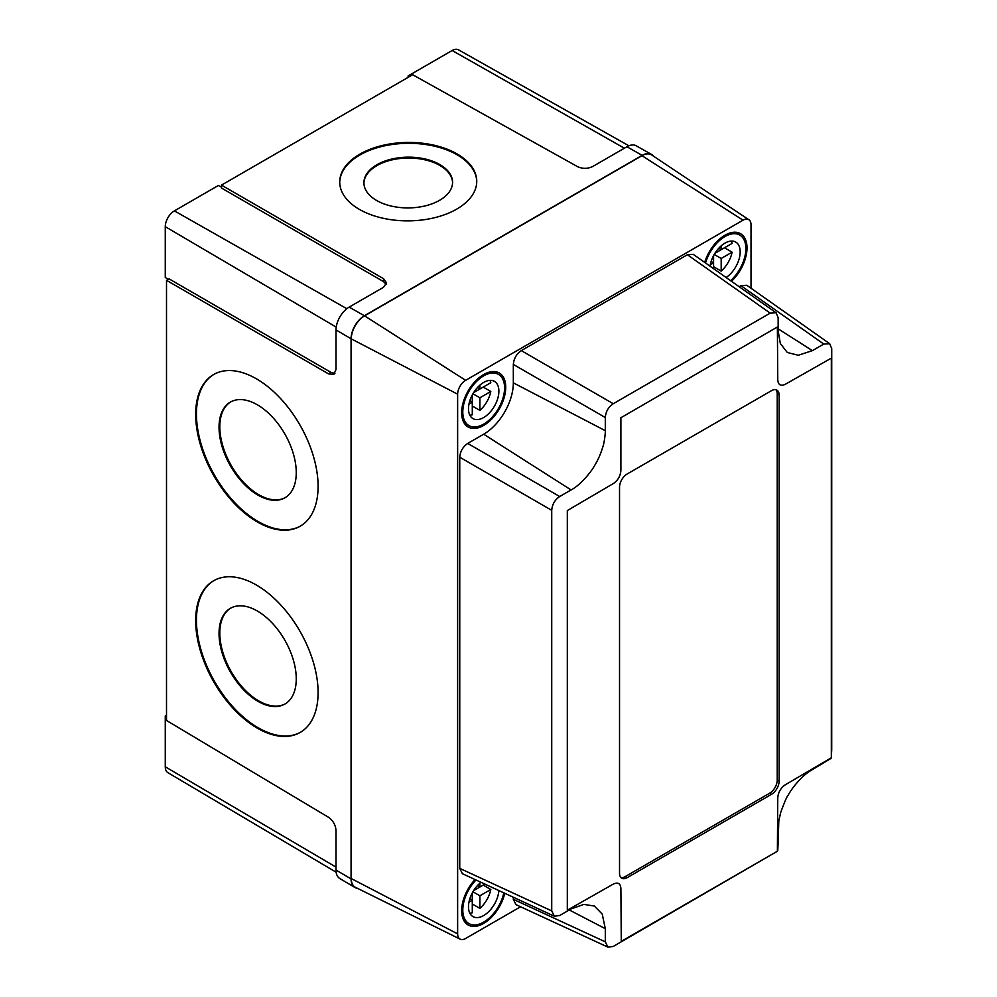 <?xml version="1.0" encoding="UTF-8"?>
<svg xmlns="http://www.w3.org/2000/svg" width="997" height="997" viewBox="0 0 997 997"><rect width="100%" height="100%" fill="white"/><g stroke="black" fill="none" stroke-linecap="round" stroke-linejoin="round"><path stroke-width="1.5" d="M285.217 497.628A55.084 31.518 60.4 0 1 243.318 482.037A55.084 31.518 60.4 0 1 219.814 426.828A55.084 31.518 60.4 0 1 230.855 401.828M219.041 427.264A55.084 31.518 60.4 0 1 230.469 402.04A55.084 31.518 60.4 0 1 272.505 417.157A55.084 31.518 60.4 0 1 296.259 472.628A55.084 31.518 60.4 0 1 284.83 497.852A55.084 31.518 60.4 0 1 242.794 482.735A55.084 31.518 60.4 0 1 219.041 427.264M285.217 703.857A55.084 31.518 60.4 0 1 243.318 688.254A55.084 31.518 60.4 0 1 219.814 633.058A55.084 31.518 60.4 0 1 230.855 608.045M219.041 633.481A55.084 31.518 60.4 0 1 230.469 608.257A55.084 31.518 60.4 0 1 272.505 623.387A55.084 31.518 60.4 0 1 296.259 678.845A55.084 31.518 60.4 0 1 284.83 704.081A55.084 31.518 60.4 0 1 242.794 688.952A55.084 31.518 60.4 0 1 219.041 633.481M195.674 414.428A87.325 49.975 60.4 0 1 213.794 374.436A87.325 49.975 60.4 0 1 280.431 398.401A87.325 49.975 60.4 0 1 318.093 486.337A87.325 49.975 60.4 0 1 299.972 526.329A87.325 49.975 60.4 0 1 233.335 502.363A87.325 49.975 60.4 0 1 195.674 414.428M300.359 526.117A87.325 49.975 60.4 0 1 233.859 501.665A87.325 49.975 60.4 0 1 196.446 413.992A87.325 49.975 60.4 0 1 214.181 374.211M195.674 620.645A87.325 49.975 60.4 0 1 213.794 580.653A87.325 49.975 60.4 0 1 280.431 604.618A87.325 49.975 60.4 0 1 318.093 692.566A87.325 49.975 60.4 0 1 299.972 732.558A87.325 49.975 60.4 0 1 233.335 708.58A87.325 49.975 60.4 0 1 195.674 620.645M300.359 732.334A87.325 49.975 60.4 0 1 233.859 707.882A87.325 49.975 60.4 0 1 196.446 620.209A87.325 49.975 60.4 0 1 214.181 580.441M452.576 182.638A44.329 25.374 -0.4 0 0 424.772 159.782A44.329 25.374 -0.4 0 0 376.903 165.627A44.329 25.374 -0.4 0 0 363.917 183.311M376.891 164.754A44.329 25.374 -0.4 0 0 363.905 182.862A44.329 25.374 -0.4 0 0 391.36 206.08A44.329 25.374 -0.4 0 0 439.59 200.31A44.329 25.374 -0.4 0 0 452.576 182.202A44.329 25.374 -0.4 0 0 425.121 158.984A44.329 25.374 -0.4 0 0 376.891 164.754M476.753 181.579A68.519 39.207 -0.4 0 0 433.969 146.061A68.519 39.207 -0.4 0 0 359.792 155.046A68.519 39.207 -0.4 0 0 339.728 182.601M359.792 154.174A68.519 39.207 -0.4 0 0 339.728 182.164A68.519 39.207 -0.4 0 0 382.15 218.044A68.519 39.207 -0.4 0 0 456.676 209.133A68.519 39.207 -0.4 0 0 476.753 181.13A68.519 39.207 -0.4 0 0 434.318 145.263A68.519 39.207 -0.4 0 0 359.792 154.174M336.151 872.213L167.895 772.663A12.886 7.44 -60 0 1 165.265 766.78L165.265 715.958L166.511 715.248M165.265 715.958L166.511 716.681M408.134 77.355L408.134 75.922L452.152 50.511A12.886 7.44 -60 0 1 458.558 49.85L628.895 145.786M408.134 75.922L409.368 76.644M168.294 279.297L165.265 277.49L165.265 226.668A12.886 7.44 -60 0 1 174.388 210.878L218.405 185.467L221.471 187.174M386.275 284.432L383.509 281.59L383.509 278.674L386.587 282.961L383.434 287.335L349.174 307.113A18.619 10.755 -60 0 0 336.014 329.92L336.014 369.488L333.796 374.398L328.536 373.875L166.511 280.319L169.041 278.861L331.066 372.417L334.917 373.401M653.496 156.18A18.806 10.855 120 0 0 651.49 154.398L636.198 145.786A18.619 10.755 120 0 0 626.939 146.746L592.679 166.524C587.644 168.892 582.609 168.929 577.55 166.649L412.658 74.738L221.471 185.118L383.509 278.674M166.511 280.319L166.511 720.47L328.536 817.316C333.048 820.556 335.54 824.943 336.014 830.476L336.014 870.045L351.069 878.893A18.806 10.855 120 0 0 354.907 887.467A18.806 10.855 120 0 0 357.462 888.327M221.471 185.118L221.471 188.034L383.509 281.59M354.907 887.467L339.803 878.531A18.619 10.755 -60 0 1 336.014 870.045M651.49 154.398A18.806 10.855 120 0 0 642.143 155.37L364.379 315.737A18.806 10.855 120 0 0 351.069 338.768L351.069 878.893M620.894 877.522A10.743 6.206 120 0 0 625.231 876.587L769.622 793.226A10.743 6.206 120 0 0 777.224 780.065L777.224 393.952A10.743 6.206 120 0 0 775.865 389.715M771.528 390.65L627.125 474.024A10.743 6.206 120 0 0 619.536 487.184L619.536 873.297A10.743 6.206 120 0 0 621.754 878.22A10.743 6.206 120 0 0 627.125 877.684L771.528 794.322A10.743 6.206 120 0 0 779.118 781.162L779.118 395.049A10.743 6.206 120 0 0 776.9 390.126A10.743 6.206 120 0 0 771.528 390.65M620.894 417.755L620.894 470.422C620.47 476.018 617.928 480.404 613.305 483.582L567.318 510.564L567.318 910.211L613.305 884.09C617.928 881.921 620.47 883.379 620.894 888.477L621.268 941.355L777.386 851.226L777.76 797.924C778.183 792.316 780.726 787.929 785.349 784.751L831.336 757.782L831.336 358.135L785.349 384.256C780.726 386.425 778.196 384.967 777.76 379.857L777.386 326.991L620.894 417.755M777.386 851.226L777.76 850.578L777.386 851.226M830.962 758.418L831.336 757.782L830.962 758.418M777.411 851.214L613.267 946.44L607.933 947.15L605.304 941.829L605.304 928.681L569.287 909.962M830.987 758.418L812.368 769.622C803.732 774.096 793.101 786.085 788.178 795.157C787.244 795.768 784.764 801.463 780.763 812.256L778.819 820.755L778.134 842.652M605.304 928.681L602.238 914.124L594.374 906.036L583.818 904.404L571.082 908.928L559.691 915.495L554.357 916.218L551.727 910.897L551.727 510.327C552.176 504.432 554.831 499.833 559.691 496.518L571.082 489.951C579.232 485.888 590.498 473.351 595.284 464.415C598.312 459.293 600.78 453.598 602.687 447.329C604.344 443.191 605.503 432.586 605.304 430.679L605.304 417.531C605.74 411.661 608.394 407.063 613.267 403.723L770.183 313.133L776.102 312.759L778.159 317.731L778.159 330.879L780.339 343.516L787.294 352.489L798.261 355.268L812.368 350.645L823.759 344.065L829.678 343.691L831.735 348.663L831.722 749.781M504.756 893.287A31.169 17.996 -60 0 1 483.682 923.421A31.169 17.996 -60 0 1 468.104 924.967A31.169 17.996 -60 0 1 475.058 879.553M483.682 425.432A31.169 17.996 -60 0 1 468.104 426.965A31.169 17.996 -60 0 1 463.331 401.99A31.169 17.996 -60 0 1 483.682 374.536A31.169 17.996 -60 0 1 499.273 372.99A31.169 17.996 -60 0 1 504.046 397.965A31.169 17.996 -60 0 1 483.682 425.432M704.705 262.41A31.169 17.996 -60 0 1 724.981 235.217A31.169 17.996 -60 0 1 740.559 233.684A31.169 17.996 -60 0 1 731.449 281.266M751.028 288.233L751.028 224.786A11.316 6.53 120 0 0 748.884 219.739L651.702 154.984A18.806 10.855 120 0 0 641.956 155.694L364.566 315.85A18.806 10.855 120 0 0 351.268 338.88L351.268 878.569A18.806 10.855 120 0 0 355.518 887.367L460.19 939.162A11.316 6.53 120 0 0 465.636 938.476L520.584 906.759M748.884 219.739A11.316 6.53 120 0 0 743.027 220.175L465.636 380.318A11.316 6.53 120 0 0 457.635 394.176L457.635 933.865A11.316 6.53 120 0 0 460.19 939.162M607.933 947.15L515.96 904.628L513.33 899.306L605.304 941.829M513.33 897.25L513.33 899.306M554.357 916.218L462.384 873.696L459.754 868.375L551.727 910.897M551.727 510.327L459.754 457.224L459.754 868.375M459.754 457.224C460.253 451.379 462.907 446.781 467.718 443.428L559.691 496.518M605.304 417.531L513.33 364.428L513.33 382.86A41.911 24.202 -60 0 1 483.682 434.206L467.718 443.428M513.33 364.428C513.829 358.584 516.483 353.985 521.294 350.62L613.267 403.723M770.183 313.133L687.369 254.746L521.294 350.62M687.369 254.746L693.289 254.36L776.102 312.759M823.759 344.065L740.945 285.678L739.163 286.7M740.945 285.678L746.865 285.304L829.678 343.691M710.263 264.778L713.578 262.872L713.578 255.643M714.924 253.313L724.495 247.792L732.097 252.179L721.18 258.472L721.18 271.084A21.498 12.413 120 0 0 732.097 252.179M714.226 254.472L721.18 258.472M713.578 266.697L721.18 271.084M731.225 241.062A21.498 12.413 120 0 1 732.097 243.405L721.18 249.699L721.18 245.873M718.725 248.29L721.18 249.699M711.123 261.451L713.578 262.872L713.578 268.667M726.115 277.515A21.498 12.413 120 0 0 739.226 258.547A21.498 12.413 120 0 0 735.724 242.059A21.498 12.413 120 0 0 724.981 243.118A21.498 12.413 120 0 0 710.026 266.162M730.602 280.668A29.561 17.061 120 0 0 739.749 235.08A29.561 17.061 120 0 0 724.981 236.538A29.561 17.061 120 0 0 705.552 263.009M468.976 902.086L472.291 900.166L472.291 892.951M473.637 890.62L483.209 885.099L490.811 889.486L479.893 895.78L479.893 908.392A21.498 12.413 120 0 0 490.811 889.486M472.939 891.779L479.893 895.78M472.291 904.005L479.893 908.392M484.916 884.102L479.893 887.006L479.893 883.18M477.438 885.598L479.893 887.006M469.836 898.758L472.291 900.166L472.291 912.778A21.498 12.413 120 0 1 469.836 913.202M480.965 882.283A21.498 12.413 120 0 0 469.176 901.126A21.498 12.413 120 0 0 472.939 916.592A21.498 12.413 120 0 0 483.682 915.533A21.498 12.413 120 0 0 498.849 890.545M475.993 879.99A29.561 17.061 120 0 0 468.914 923.571A29.561 17.061 120 0 0 483.682 922.113A29.561 17.061 120 0 0 503.821 892.851M468.976 404.084L472.291 402.177L472.291 394.949M473.637 392.619L483.209 387.098L490.811 391.485L479.893 397.791L479.893 410.39A21.498 12.413 120 0 0 490.811 391.485M472.939 393.778L479.893 397.791M472.291 406.003L479.893 410.39M489.938 380.368A21.498 12.413 120 0 1 490.811 382.711L479.893 389.004L479.893 385.178M477.438 387.596L479.893 389.004M469.836 400.757L472.291 402.177L472.291 414.777A21.498 12.413 120 0 1 469.836 415.201M483.682 382.424A21.498 12.413 120 0 0 469.649 401.367A21.498 12.413 120 0 0 472.939 418.59A21.498 12.413 120 0 0 483.682 417.531A21.498 12.413 120 0 0 497.727 398.588A21.498 12.413 120 0 0 494.437 381.365A21.498 12.413 120 0 0 483.682 382.424M483.682 375.844A29.561 17.061 120 0 0 464.378 401.891A29.561 17.061 120 0 0 468.914 425.569A29.561 17.061 120 0 0 483.682 424.111A29.561 17.061 120 0 0 502.999 398.065A29.561 17.061 120 0 0 498.463 374.386A29.561 17.061 120 0 0 483.682 375.844M328.536 373.875L331.066 372.417M174.388 210.878L346.831 308.709M165.265 226.668L336.213 327.103M452.152 50.511L624.396 148.217M165.265 766.78L336.014 867.103M349.174 307.113L364.379 315.737M626.939 146.746L642.143 155.37M336.014 329.92L351.069 338.768M625.231 876.587L627.125 877.684M769.622 793.226L771.528 794.322M777.224 780.065L779.118 781.162M777.224 393.952L779.118 395.049M457.635 933.865L351.268 878.569M457.635 394.176L351.268 338.88M465.636 380.318L364.566 315.85M743.027 220.175L641.956 155.694M571.082 489.951L483.682 434.206M605.304 430.679L513.33 382.86M812.368 350.645L778.159 328.811M778.146 842.552L777.76 850.603M831.722 749.769L831.336 757.807M734.801 232.214L739.749 235.08M463.966 920.717L468.914 923.571M493.515 371.532L498.463 374.386M463.966 422.716L468.914 425.569"/></g></svg>
